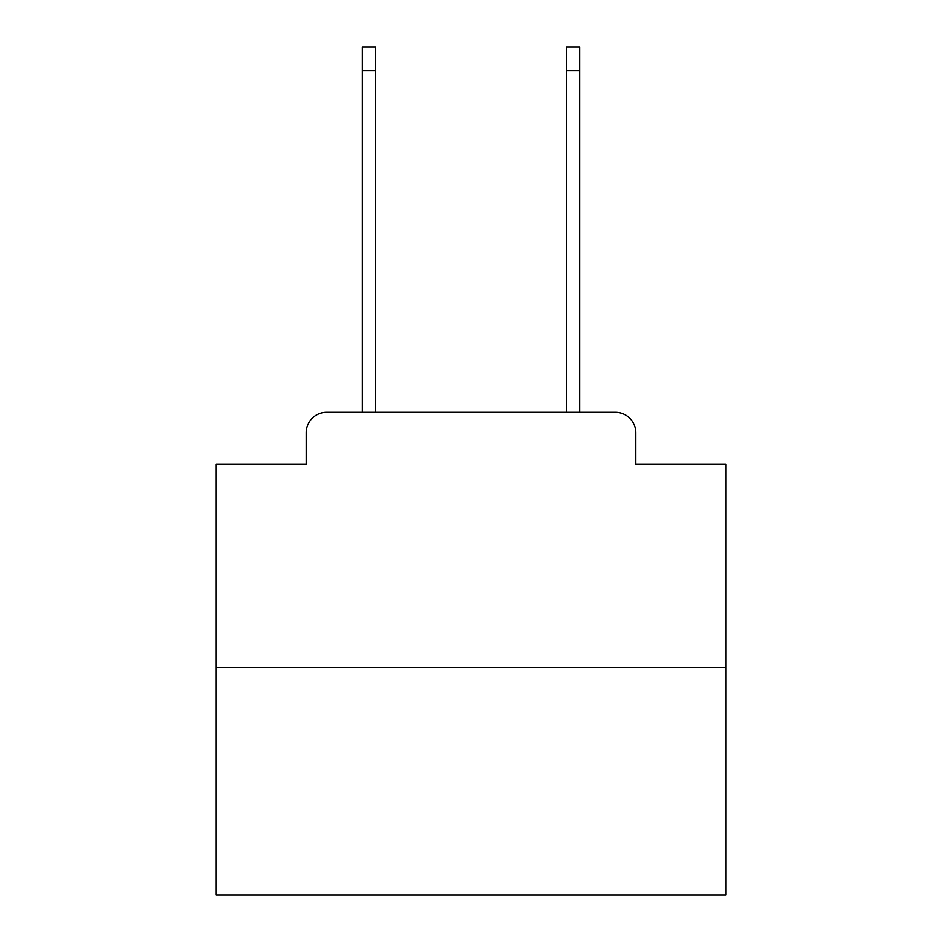 <?xml version="1.0" encoding="UTF-8"?>
<svg xmlns="http://www.w3.org/2000/svg" width="942" height="942" viewBox="0 0 942 942"><rect width="100%" height="100%" fill="white"/><g stroke="black" fill="none" stroke-linecap="round" stroke-linejoin="round"><path stroke-width="1.41" d="M306.232 432.743L306.232 464.371L306.232 432.743A20.406 20.406 0 0 1 326.638 412.337L362.352 412.337L362.352 47.1L375.611 47.1L375.611 412.337L391.425 412.337M726.058 667.395L215.942 667.395L215.942 894.9L726.058 894.9L726.058 464.371L635.768 464.371L635.768 432.743A20.406 20.406 0 0 0 615.361 412.337L326.638 412.337M215.942 667.395L215.942 464.371L306.232 464.371M550.575 412.337L566.389 412.337L566.389 47.1L579.648 47.1L579.648 412.337L615.361 412.337M635.768 464.371L635.768 432.743M362.352 70.568L375.611 70.568M579.648 70.568L566.389 70.568"/></g></svg>
